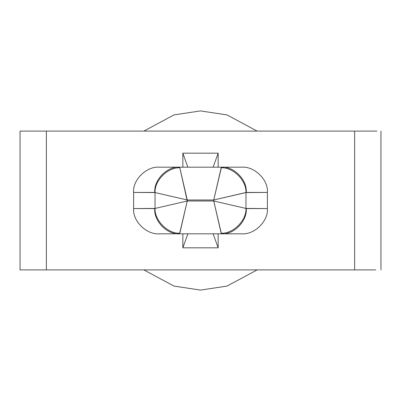 <?xml version="1.0" encoding="UTF-8"?>
<svg xmlns="http://www.w3.org/2000/svg" width="401" height="401" viewBox="0 0 401 401"><rect width="100%" height="100%" fill="white"/><g stroke="black" fill="none" stroke-linecap="round" stroke-linejoin="round"><path stroke-width="0.6" d="M20.05 269.903L20.05 131.097L376.91 131.097L20.05 131.097L20.05 269.903L46.366 269.903L20.05 269.903M178.585 167.187L241.688 167.187C254.399 166.059 268.53 179.939 267.382 192.425L267.382 208.575C268.53 221.061 254.399 234.941 241.688 233.813L159.312 233.813C146.601 234.941 132.47 221.061 133.618 208.575L155.032 208.44L155.032 192.56L133.618 192.425L133.618 208.575L133.618 192.425C132.47 179.939 146.601 166.059 159.312 167.187L178.585 167.187L159.312 167.187C146.601 166.059 132.47 179.939 133.618 192.425L154.761 192.425C153.653 179.939 167.282 166.059 179.548 167.187L178.585 167.187M375.717 269.903L46.366 269.903L46.366 131.097L46.366 269.903L354.634 269.903L354.634 131.097L354.634 269.903L375.717 269.903M200.5 110.907L174.009 114.912L143.844 131.097L174.009 114.912L200.5 110.907L226.991 114.912L257.156 131.097L226.991 114.912L200.5 110.907M143.844 269.903L174.009 286.088L200.5 290.093L226.991 286.088L257.156 269.903L226.991 286.088L200.5 290.093L174.009 286.088L143.844 269.903M182.836 153.177L218.164 153.177L218.164 167.187L218.164 153.177L182.836 153.177L187.884 167.187L182.836 153.177L182.836 167.187L182.836 153.177M218.164 247.823L182.836 247.823L182.836 233.813L182.836 247.823L187.884 233.813L182.836 247.823L218.164 247.823L213.116 233.813L218.164 247.823L218.164 233.813L218.164 247.823M213.116 167.187L218.164 153.177L213.116 167.187M267.382 192.425L245.968 192.56L245.968 208.44L267.382 208.575L267.382 192.425C268.53 179.939 254.399 166.059 241.688 167.187L221.452 167.187C233.718 166.059 247.347 179.939 246.239 192.425L267.382 192.425M213.743 199.994L187.257 199.994L187.257 201.006L213.743 201.006L213.743 199.994L213.743 201.006L245.968 208.44L245.968 192.56L213.743 199.994L246.239 192.425C247.347 179.939 233.718 166.059 221.452 167.187L221.182 167.768C233.187 167.167 246.57 180.55 245.968 192.56C246.57 180.55 233.187 167.167 221.182 167.768L213.743 199.994L221.452 167.187L179.548 167.187C167.282 166.059 153.653 179.939 154.761 192.425L155.032 192.56C154.43 180.55 167.813 167.167 179.818 167.768L187.257 199.994L213.743 199.994M267.382 208.575L246.239 208.575C247.347 221.061 233.718 234.941 221.452 233.813L241.688 233.813C254.399 234.941 268.53 221.061 267.382 208.575M178.585 233.813L179.548 233.813C167.282 234.941 153.653 221.061 154.761 208.575L133.618 208.575C132.47 221.061 146.601 234.941 159.312 233.813L178.585 233.813M221.182 233.232C233.187 233.833 246.57 220.45 245.968 208.44L213.743 201.006L221.452 233.813C233.718 234.941 247.347 221.061 246.239 208.575L245.968 208.44C246.57 220.45 233.187 233.833 221.182 233.232L213.743 201.006L187.257 201.006L179.548 233.813L221.452 233.813L221.182 233.232M154.761 208.575C153.653 221.061 167.282 234.941 179.548 233.813L179.818 233.232C167.813 233.833 154.43 220.45 155.032 208.44L154.761 208.575M155.032 208.44C154.43 220.45 167.813 233.833 179.818 233.232L187.257 201.006L155.032 208.44L187.257 201.006L179.818 167.768C167.813 167.167 154.43 180.55 155.032 192.56L187.257 199.994L155.032 192.56L155.032 208.44M380.95 131.097L380.95 269.903"/></g></svg>
